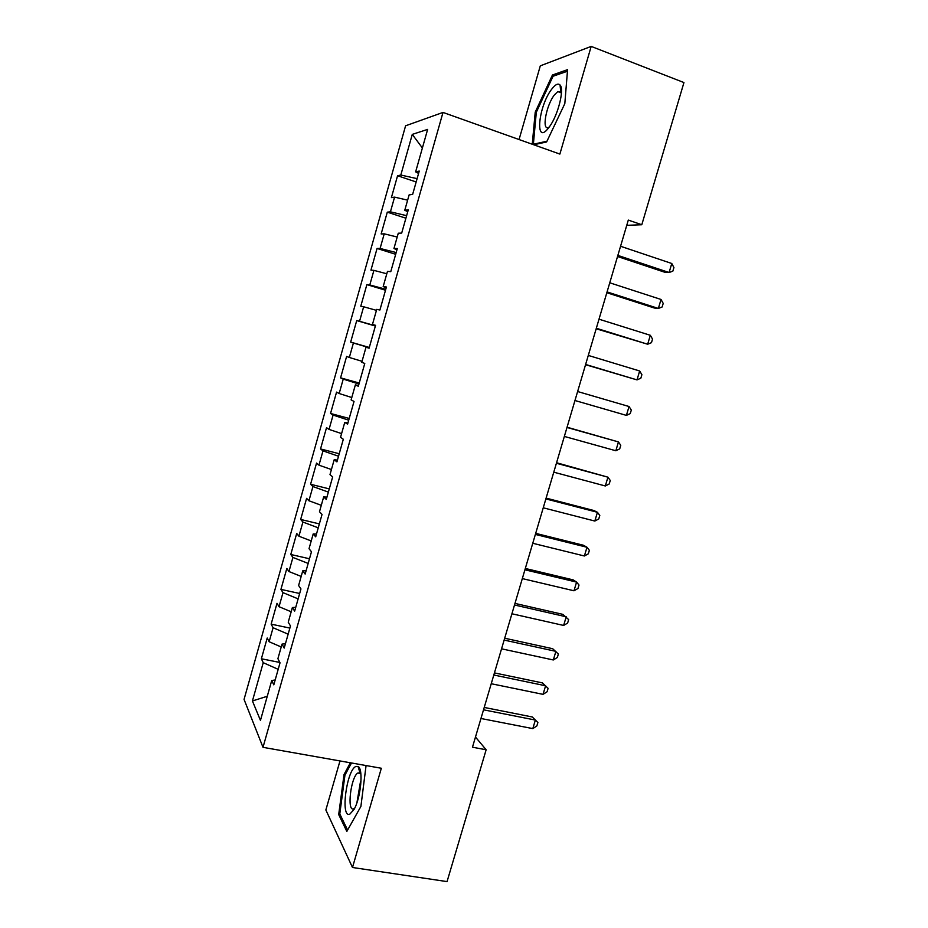 <?xml version="1.0" encoding="UTF-8"?>
<svg xmlns="http://www.w3.org/2000/svg" width="928" height="928" viewBox="0 0 928 928"><rect width="100%" height="100%" fill="white"/><g stroke="black" fill="none" stroke-linecap="round" stroke-linejoin="round"><path stroke-width="1.39" d="M339.984 760.937L325.856 809.97L352.489 867.483L447.052 881.6L486.144 749.766L475.472 737.041M405.594 125.79L244.052 699.399L263.007 747.33L443.004 112.427L405.594 125.79M443.004 112.427L559.874 154.083L591.182 46.4L540.305 65.842L519.065 139.536M422.391 147.981L412.276 134.398L400.815 175.044L397.567 175.74L391.396 197.618L394.574 197.13L390.433 211.828L387.289 212.164L381.153 233.96L384.227 233.833L380.097 248.46L377.07 248.449L370.945 270.152L373.914 270.373L369.796 284.954L366.873 284.594L360.783 306.205L363.648 306.774L359.554 321.285L356.723 320.578L350.656 342.096L353.417 343.012L349.334 357.477L346.62 356.422L340.576 377.858L343.232 379.111L339.172 393.518L336.562 392.115L330.542 413.47L333.094 415.071L329.046 429.409L326.528 427.669L320.531 448.932L322.99 450.869L318.965 465.16L316.552 463.084L310.578 484.265L312.933 486.539L308.92 500.76L306.6 498.348L300.66 519.448L302.911 522.046L298.909 536.21L296.705 533.484L290.777 554.492L292.923 557.426L288.944 571.532L286.833 568.47L280.929 589.396L282.994 592.644L279.026 606.703L277.008 603.316L271.138 624.15L273.087 627.734L269.143 641.735L267.218 638.023L261.371 658.776L279.862 662.464M412.276 134.398L427.646 129.398L415.64 171.842L418.574 173.443M267.276 696.267L252.428 700.965L260.455 720.395L271.73 680.514L273.795 684.852L280.036 662.801L277.901 658.683L282.031 644.102L284.2 648.08L290.476 625.948L288.237 622.189L292.378 607.538L294.652 611.158L300.95 588.92L298.607 585.522L302.76 570.824L305.15 574.072L311.472 551.754L309.024 548.715L313.2 533.948L315.694 536.836L322.039 514.414L319.476 511.746L323.675 496.909L326.285 499.438L332.665 476.922L329.985 474.614L334.196 459.72L336.922 461.877L343.325 439.257L340.53 437.332L344.764 422.379L347.594 424.154L354.032 401.441L351.12 399.898L355.378 384.876L358.324 386.268L364.774 363.463L361.758 362.291L366.026 347.2L369.089 348.22L375.573 325.31L372.441 324.522L376.733 309.372L379.912 310.01L386.419 287.007L383.171 286.601L387.475 271.382L390.781 271.637L397.312 248.53L393.948 248.518L398.274 233.23L401.685 233.09L408.262 209.879L404.77 210.262L409.109 194.915L412.647 194.381L419.247 171.065L415.64 171.842M252.428 700.965L263.227 662.685L261.371 658.776M626.76 225.33L641.793 224.738L628.302 220.087L472.468 747.214L486.144 749.766M269.143 641.735L281.219 646.978M273.087 627.734L288.144 634.172M271.73 680.514L275.175 679.98M279.026 606.703L291.183 611.772M282.994 592.644L298.132 598.873M282.031 644.102L285.441 643.719M288.944 571.532L301.182 576.427M292.923 557.426L308.166 563.424M292.378 607.538L295.754 607.306M298.909 536.21L311.216 540.943M302.911 522.046L318.246 527.835M302.76 570.824L306.101 570.732M308.92 500.76L321.297 505.308M312.933 486.539L328.361 492.107M313.2 533.948L316.494 534.006M318.965 465.16L331.424 469.533M322.99 450.869L338.523 456.228M323.675 496.909L326.934 497.13M329.046 429.409L341.585 433.608M333.094 415.071L348.719 420.198M334.196 459.72L337.421 460.102M339.172 393.518L351.793 397.532M343.232 379.111L358.962 384.018M344.764 422.379L347.954 422.913M349.334 357.477L362.036 361.305M353.417 343.012L369.24 347.698M355.378 384.876L358.521 385.561M359.554 321.285L375.434 325.821M363.648 306.774L376.455 310.346M366.026 347.2L369.135 348.058M369.796 284.954L385.781 289.258M373.914 270.373L386.802 273.772M372.441 324.522L375.538 325.473M380.097 248.46L396.175 252.544M384.227 233.833L397.196 237.034M383.171 286.601L386.222 287.715M390.433 211.828L406.615 215.667M394.574 197.13L407.636 200.146M393.948 248.518L396.964 249.783M400.815 175.044L417.101 178.652M404.77 210.262L407.74 211.7M591.182 46.4L683.948 82.557L641.793 224.738M352.489 867.483L381.338 768.256L263.007 747.33M263.227 662.685L278.191 669.332M533.762 144.768L546.615 141.961L564.816 103.646L567.576 69.646L552.438 75.006L535.224 112.16L532.254 144.234M350.366 762.781L344.033 774.532L338.697 814.575L346.828 831.442L360.899 806.432L366.073 765.554M397.567 175.74L416.162 181.969M387.289 212.164L405.896 218.208M377.07 248.449L395.688 254.307M366.873 284.594L385.503 290.244M350.656 342.096L369.309 347.466M356.723 320.578L375.376 326.053M340.576 377.858L359.24 383.032M330.542 413.47L349.206 418.458M320.531 448.932L339.219 453.746M310.578 484.265L329.266 488.882M300.66 519.448L319.36 523.891M290.777 554.492L309.488 558.76M280.929 589.396L299.663 593.479M271.138 624.15L289.872 628.07M360.505 781.504L356.92 802.743M561.475 90.666L560.558 92.614M536.291 112.555L535.224 112.16M554.457 75.771L552.438 75.006M360.644 772.131L360.145 773.024M340.216 814.819L338.697 814.575M345.158 774.729L344.033 774.532M617.538 256.499L665.04 272.333L669.088 272.507L617.862 255.409M671.779 263.494L673.925 267.566L672.846 271.15L669.088 272.507L671.779 263.494L620.565 246.268M606.831 292.714L654.391 308.038L658.358 308.444L607.074 291.914M661.038 299.466L663.207 303.41L662.14 306.982L658.358 308.444L661.038 299.466L609.766 282.796M596.17 328.779L647.663 344.23L596.321 328.257M650.331 335.298L652.535 339.103L651.468 342.664L647.663 344.23L650.331 335.298L599.001 319.186M548.541 127.96L549.863 126.162C558.192 114.62 564.479 89.227 560.06 85.028C558.18 83.068 555.466 84.367 551.916 88.914C538.24 106.047 534.505 146.311 548.541 127.96M561.417 93.229L560.744 91.86L557.832 91.594L554.573 94.726C545.954 105.316 541.291 132.228 549.016 127.136L549.283 126.974M546.963 141.23L533.368 144.223L536.314 112.276L553.018 76.27L567.449 71.212M534.47 144.617L533.368 144.223M349.786 814.169L353.986 809.529C360.888 797.952 363.567 768.697 358.092 766.516L355.969 766.447C346.678 769.521 340.17 818.403 349.786 814.169M360.876 773.836L359.936 772.78L357.767 773.036C350.761 777.188 346.666 812.093 353.684 808.81L354.403 808.416M347.606 830.073L339.787 813.926L344.949 775.112L351.503 762.978M585.545 364.704L637.002 379.888L585.626 364.46M639.67 370.98L641.898 374.668L640.842 378.206L637.002 379.888L639.67 370.98L588.294 355.424M577.622 391.523L629.045 406.522L626.4 415.384L574.966 400.513M629.045 406.522L631.307 410.083L630.251 413.61L626.4 415.384M566.996 427.46L618.466 441.925L615.832 450.753L564.352 436.427M567.066 427.216L618.466 441.925L620.762 445.347L619.707 448.874L615.832 450.753M556.417 463.258L607.933 477.178L605.311 485.97L553.772 472.19M556.568 462.736L607.933 477.178L610.264 480.484L609.209 483.987L605.311 485.97M545.873 498.916L597.446 512.291L594.825 521.049L543.251 507.802M546.105 498.116L593.92 510.539L597.446 512.291L599.801 515.469L598.757 518.961L594.825 521.049M535.375 534.412L586.995 547.265L584.385 555.988L532.765 543.274M535.688 533.356L583.55 545.281L586.995 547.265L589.373 550.327L588.34 553.807L584.385 555.988M524.923 569.78L576.578 582.1L573.991 590.788L522.313 578.596M525.318 568.458L573.214 579.896L576.578 582.1L579.002 585.034L577.958 588.503L573.991 590.788M514.506 604.998L566.219 616.795L563.632 625.449L511.92 613.779M514.982 603.409L562.925 614.371L568.655 619.614L567.623 623.059L563.632 625.449M504.136 640.076L555.895 651.352L553.32 659.97L501.561 648.823M504.693 638.22L552.67 648.707L558.366 654.054L557.334 657.488L553.32 659.97M493.812 675.016L545.606 685.769L543.042 694.353L491.237 683.727M494.438 672.904L542.462 682.904L548.112 688.356L547.079 691.778L543.042 694.353M483.523 709.816L535.363 720.058L532.811 728.608L480.959 718.492M484.23 707.438L532.289 716.973L537.892 722.518L536.871 725.928L532.811 728.608M532.289 716.973L537.892 722.518M560.744 91.86L560.06 85.028M561.312 92.893L557.832 91.594M359.936 772.78L358.092 766.516M360.69 773.546L357.767 773.036"/></g></svg>
